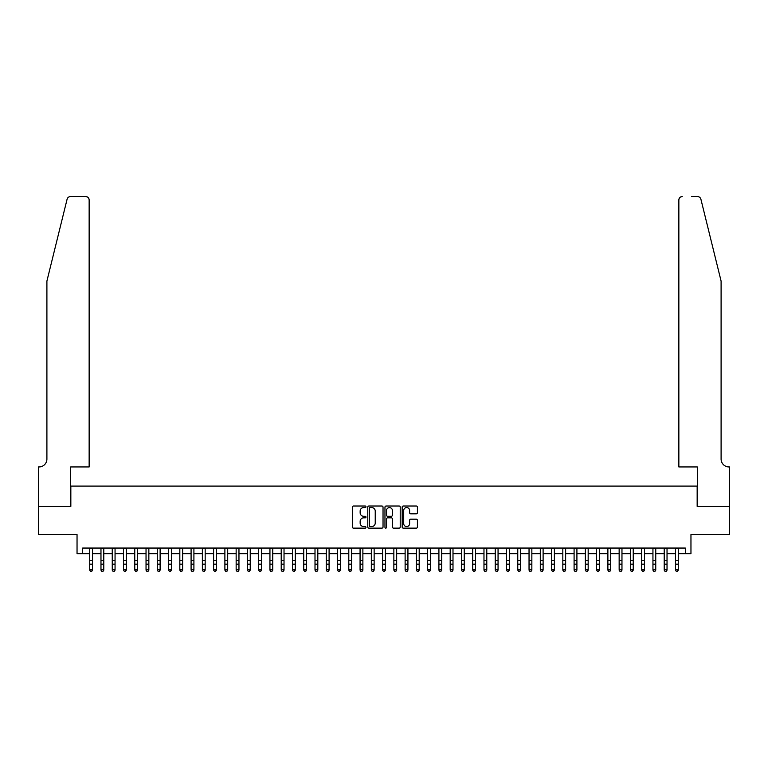 <?xml version="1.0" encoding="UTF-8"?>
<svg xmlns="http://www.w3.org/2000/svg" width="768" height="768" viewBox="0 0 768 768"><rect width="100%" height="100%" fill="white"/><g stroke="black" fill="none" stroke-linecap="round" stroke-linejoin="round"><path stroke-width="1.15" d="M365.981 506.794A0.778 0.778 0 0 0 365.203 506.016L353.453 506.016A1.104 1.104 0 0 0 352.349 507.12L352.349 527.021A1.104 1.104 0 0 0 353.453 528.134L365.203 528.134A0.778 0.778 0 0 0 365.981 527.357A0.778 0.778 0 0 0 365.203 526.579L363.686 526.579A3.542 3.542 0 0 1 360.144 523.046L360.144 521.386A3.542 3.542 0 0 1 363.686 517.843L365.203 517.843A0.778 0.778 0 0 0 365.981 517.075A0.778 0.778 0 0 0 365.203 516.298L363.686 516.298A3.542 3.542 0 0 1 360.144 512.765L360.144 511.104A3.542 3.542 0 0 1 363.686 507.562L365.203 507.562A0.778 0.778 0 0 0 365.981 506.794M416.314 513.811A1.104 1.104 0 0 0 417.418 512.707L417.418 507.12A1.104 1.104 0 0 0 416.314 506.016L403.267 506.016A1.104 1.104 0 0 0 402.163 507.12L402.163 527.021A1.104 1.104 0 0 0 403.267 528.134L416.314 528.134A1.104 1.104 0 0 0 417.418 527.021L417.418 520.282A1.104 1.104 0 0 0 416.314 519.178L410.726 519.178A1.104 1.104 0 0 0 409.622 520.282L409.622 523.622A2.957 2.957 0 0 1 406.666 526.579A2.957 2.957 0 0 1 403.709 523.622L403.709 510.518A2.957 2.957 0 0 1 406.666 507.562A2.957 2.957 0 0 1 409.622 510.518L409.622 512.707A1.104 1.104 0 0 0 410.726 513.811L416.314 513.811M82.666 553.68L82.666 548.054L685.334 548.054L685.334 553.68L690.96 553.68L690.96 534.538L729.542 534.538L729.542 506.371L697.162 506.371L697.162 486.096L70.838 486.096L70.838 506.371L38.458 506.371L38.458 534.538L77.04 534.538L77.04 553.68L89.712 553.68M383.03 507.12A1.104 1.104 0 0 0 381.926 506.016L368.88 506.016A1.104 1.104 0 0 0 367.776 507.12L367.776 527.021A1.104 1.104 0 0 0 368.88 528.134L381.926 528.134A1.104 1.104 0 0 0 383.03 527.021L383.03 507.12M386.074 506.016L399.12 506.016A1.104 1.104 0 0 1 400.224 507.12L400.224 527.021A1.104 1.104 0 0 1 399.12 528.134L393.533 528.134A1.104 1.104 0 0 1 392.429 527.021L392.429 518.957A1.104 1.104 0 0 0 391.325 517.843L387.619 517.843A1.104 1.104 0 0 0 386.515 518.957L386.515 527.357A0.778 0.778 0 0 1 385.738 528.134A0.778 0.778 0 0 1 384.97 527.357L384.97 507.12A1.104 1.104 0 0 1 386.074 506.016M92.525 553.68L100.973 553.68M103.795 553.68L112.243 553.68M115.056 553.68L123.504 553.68M126.317 553.68L134.765 553.68M137.587 553.68L146.035 553.68M148.848 553.68L157.296 553.68M160.118 553.68L168.566 553.68M171.379 553.68L179.827 553.68M182.64 553.68L191.088 553.68M193.91 553.68L202.358 553.68M205.171 553.68L213.619 553.68M216.442 553.68L224.89 553.68M227.702 553.68L236.15 553.68M238.963 553.68L247.411 553.68M250.234 553.68L258.682 553.68M261.494 553.68L269.942 553.68M272.765 553.68L281.213 553.68M284.026 553.68L292.474 553.68M295.286 553.68L303.744 553.68M306.557 553.68L315.005 553.68M317.818 553.68L326.266 553.68M329.088 553.68L337.536 553.68M340.349 553.68L348.797 553.68M351.61 553.68L360.067 553.68M362.88 553.68L371.328 553.68M374.141 553.68L382.589 553.68M385.411 553.68L393.859 553.68M396.672 553.68L405.12 553.68M407.933 553.68L416.39 553.68M419.203 553.68L427.651 553.68M430.464 553.68L438.912 553.68M441.734 553.68L450.182 553.68M452.995 553.68L461.443 553.68M464.256 553.68L472.714 553.68M475.526 553.68L483.974 553.68M486.787 553.68L495.235 553.68M498.058 553.68L506.506 553.68M509.318 553.68L517.766 553.68M520.589 553.68L529.037 553.68M531.85 553.68L540.298 553.68M543.11 553.68L551.558 553.68M554.381 553.68L562.829 553.68M565.642 553.68L574.09 553.68M576.912 553.68L585.36 553.68M588.173 553.68L596.621 553.68M599.434 553.68L607.882 553.68M610.704 553.68L619.152 553.68M621.965 553.68L630.413 553.68M633.235 553.68L641.683 553.68M644.496 553.68L652.944 553.68M655.757 553.68L664.205 553.68M667.027 553.68L675.475 553.68M678.288 553.68L685.334 553.68M370.099 507.562A0.778 0.778 0 0 0 369.322 508.339L369.322 525.811A0.778 0.778 0 0 0 370.099 526.579L371.702 526.579A3.542 3.542 0 0 0 375.235 523.046L375.235 511.104A3.542 3.542 0 0 0 371.702 507.562L370.099 507.562M392.429 510.576A2.957 2.957 0 0 0 389.472 507.619A2.957 2.957 0 0 0 386.515 510.576L386.515 515.194A1.104 1.104 0 0 0 387.619 516.298L391.325 516.298A1.104 1.104 0 0 0 392.429 515.194L392.429 510.576M92.525 548.054L92.525 570.163L91.68 571.411L90.557 571.152L91.68 571.411M89.712 548.054L89.712 569.539L92.525 569.539L91.68 571.152M90.557 571.411L89.712 570.163L90.557 571.152M67.114 199.162C67.968 197.309 67.968 197.309 67.114 199.162L46.906 281.078L46.906 459.062A7.882 7.882 0 0 1 39.024 466.944L38.4 466.944L38.4 506.371L70.675 506.371L70.675 466.944L89.146 466.944L89.146 199.978A3.379 3.379 0 0 0 85.766 196.589L70.387 196.589A3.379 3.379 0 0 0 67.114 199.162M76.416 196.589L85.766 196.589C87.802 196.81 88.934 197.933 89.146 199.978L89.146 466.944M46.906 459.062A7.882 7.882 0 0 1 39.024 466.944M714.902 255.965L700.886 199.162L721.094 281.078L721.094 459.062A7.882 7.882 0 0 0 728.976 466.944L729.6 466.944L729.6 506.371L697.325 506.371L697.325 466.944L678.854 466.944L678.854 199.978L678.854 466.944M691.584 196.589L697.613 196.589A3.379 3.379 0 0 1 700.886 199.162M682.234 196.589A3.379 3.379 0 0 0 678.854 199.978C679.066 197.933 680.198 196.81 682.234 196.589M721.094 459.062A7.882 7.882 0 0 0 728.976 466.944M103.795 548.054L103.795 570.163L102.95 571.411L101.818 571.152L102.95 571.411M100.973 548.054L100.973 569.539L103.795 569.539L102.95 571.152M101.818 571.411L100.973 570.163L101.818 571.152M115.056 548.054L115.056 570.163L114.211 571.411L113.088 571.152L114.211 571.411M112.243 548.054L112.243 569.539L115.056 569.539L114.211 571.152M113.088 571.411L112.243 570.163L113.088 571.152M126.317 548.054L126.317 570.163L125.472 571.411L124.349 571.152L125.472 571.411M123.504 548.054L123.504 569.539L126.317 569.539L125.472 571.152M124.349 571.411L123.504 570.163L124.349 571.152M137.587 548.054L137.587 570.163L136.742 571.411L135.61 571.152L136.742 571.411M134.765 548.054L134.765 569.539L137.587 569.539L136.742 571.152M135.61 571.411L134.765 570.163L135.61 571.152M148.848 548.054L148.848 570.163L148.003 571.411L146.88 571.152L148.003 571.411M146.035 548.054L146.035 569.539L148.848 569.539L148.003 571.152M146.88 571.411L146.035 570.163L146.88 571.152M160.118 548.054L160.118 570.163L159.274 571.411L158.141 571.152L159.274 571.411M157.296 548.054L157.296 569.539L160.118 569.539L159.274 571.152M158.141 571.411L157.296 570.163L158.141 571.152M171.379 548.054L171.379 570.163L170.534 571.411L169.411 571.152L170.534 571.411M168.566 548.054L168.566 569.539L171.379 569.539L170.534 571.152M169.411 571.411L168.566 570.163L169.411 571.152M182.64 548.054L182.64 570.163L181.795 571.411L180.672 571.152L181.795 571.411M179.827 548.054L179.827 569.539L182.64 569.539L181.795 571.152M180.672 571.411L179.827 570.163L180.672 571.152M193.91 548.054L193.91 570.163L193.066 571.411L191.933 571.152L193.066 571.411M191.088 548.054L191.088 569.539L193.91 569.539L193.066 571.152M191.933 571.411L191.088 570.163L191.933 571.152M205.171 548.054L205.171 570.163L204.326 571.411L203.203 571.152L204.326 571.411M202.358 548.054L202.358 569.539L205.171 569.539L204.326 571.152M203.203 571.411L202.358 570.163L203.203 571.152M216.442 548.054L216.442 570.163L215.597 571.411L214.464 571.152L215.597 571.411M213.619 548.054L213.619 569.539L216.442 569.539L215.597 571.152M214.464 571.411L213.619 570.163L214.464 571.152M227.702 548.054L227.702 570.163L226.858 571.411L225.734 571.152L226.858 571.411M224.89 548.054L224.89 569.539L227.702 569.539L226.858 571.152M225.734 571.411L224.89 570.163L225.734 571.152M238.963 548.054L238.963 570.163L238.118 571.411L236.995 571.152L238.118 571.411M236.15 548.054L236.15 569.539L238.963 569.539L238.118 571.152M236.995 571.411L236.15 570.163L236.995 571.152M250.234 548.054L250.234 570.163L249.389 571.411L248.256 571.152L249.389 571.411M247.411 548.054L247.411 569.539L250.234 569.539L249.389 571.152M248.256 571.411L247.411 570.163L248.256 571.152M261.494 548.054L261.494 570.163L260.65 571.411L259.526 571.152L260.65 571.411M258.682 548.054L258.682 569.539L261.494 569.539L260.65 571.152M259.526 571.411L258.682 570.163L259.526 571.152M272.765 548.054L272.765 570.163L271.92 571.411L270.787 571.152L271.92 571.411M269.942 548.054L269.942 569.539L272.765 569.539L271.92 571.152M270.787 571.411L269.942 570.163L270.787 571.152M284.026 548.054L284.026 570.163L283.181 571.411L282.058 571.152L283.181 571.411M281.213 548.054L281.213 569.539L284.026 569.539L283.181 571.152M282.058 571.411L281.213 570.163L282.058 571.152M295.286 548.054L295.286 570.163L294.442 571.411L293.318 571.152L294.442 571.411M292.474 548.054L292.474 569.539L295.286 569.539L294.442 571.152M293.318 571.411L292.474 570.163L293.318 571.152M306.557 548.054L306.557 570.163L305.712 571.411L304.589 571.152L305.712 571.411M303.744 548.054L303.744 569.539L306.557 569.539L305.712 571.152M304.589 571.411L303.744 570.163L304.589 571.152M317.818 548.054L317.818 570.163L316.973 571.411L315.85 571.152L316.973 571.411M315.005 548.054L315.005 569.539L317.818 569.539L316.973 571.152M315.85 571.411L315.005 570.163L315.85 571.152M329.088 548.054L329.088 570.163L328.243 571.411L327.11 571.152L328.243 571.411M326.266 548.054L326.266 569.539L329.088 569.539L328.243 571.152M327.11 571.411L326.266 570.163L327.11 571.152M340.349 548.054L340.349 570.163L339.504 571.411L338.381 571.152L339.504 571.411M337.536 548.054L337.536 569.539L340.349 569.539L339.504 571.152M338.381 571.411L337.536 570.163L338.381 571.152M351.61 548.054L351.61 570.163L350.765 571.411L349.642 571.152L350.765 571.411M348.797 548.054L348.797 569.539L351.61 569.539L350.765 571.152M349.642 571.411L348.797 570.163L349.642 571.152M362.88 548.054L362.88 570.163L362.035 571.411L360.912 571.152L362.035 571.411M360.067 548.054L360.067 569.539L362.88 569.539L362.035 571.152M360.912 571.411L360.067 570.163L360.912 571.152M374.141 548.054L374.141 570.163L373.296 571.411L372.173 571.152L373.296 571.411M371.328 548.054L371.328 569.539L374.141 569.539L373.296 571.152M372.173 571.411L371.328 570.163L372.173 571.152M385.411 548.054L385.411 570.163L384.566 571.411L383.434 571.152L384.566 571.411M382.589 548.054L382.589 569.539L385.411 569.539L384.566 571.152M383.434 571.411L382.589 570.163L383.434 571.152M396.672 548.054L396.672 570.163L395.827 571.411L394.704 571.152L395.827 571.411M393.859 548.054L393.859 569.539L396.672 569.539L395.827 571.152M394.704 571.411L393.859 570.163L394.704 571.152M407.933 548.054L407.933 570.163L407.088 571.411L405.965 571.152L407.088 571.411M405.12 548.054L405.12 569.539L407.933 569.539L407.088 571.152M405.965 571.411L405.12 570.163L405.965 571.152M419.203 548.054L419.203 570.163L418.358 571.411L417.235 571.152L418.358 571.411M416.39 548.054L416.39 569.539L419.203 569.539L418.358 571.152M417.235 571.411L416.39 570.163L417.235 571.152M430.464 548.054L430.464 570.163L429.619 571.411L428.496 571.152L429.619 571.411M427.651 548.054L427.651 569.539L430.464 569.539L429.619 571.152M428.496 571.411L427.651 570.163L428.496 571.152M441.734 548.054L441.734 570.163L440.89 571.411L439.757 571.152L440.89 571.411M438.912 548.054L438.912 569.539L441.734 569.539L440.89 571.152M439.757 571.411L438.912 570.163L439.757 571.152M452.995 548.054L452.995 570.163L452.15 571.411L451.027 571.152L452.15 571.411M450.182 548.054L450.182 569.539L452.995 569.539L452.15 571.152M451.027 571.411L450.182 570.163L451.027 571.152M464.256 548.054L464.256 570.163L463.411 571.411L462.288 571.152L463.411 571.411M461.443 548.054L461.443 569.539L464.256 569.539L463.411 571.152M462.288 571.411L461.443 570.163L462.288 571.152M475.526 548.054L475.526 570.163L474.682 571.411L473.558 571.152L474.682 571.411M472.714 548.054L472.714 569.539L475.526 569.539L474.682 571.152M473.558 571.411L472.714 570.163L473.558 571.152M486.787 548.054L486.787 570.163L485.942 571.411L484.819 571.152L485.942 571.411M483.974 548.054L483.974 569.539L486.787 569.539L485.942 571.152M484.819 571.411L483.974 570.163L484.819 571.152M498.058 548.054L498.058 570.163L497.213 571.411L496.08 571.152L497.213 571.411M495.235 548.054L495.235 569.539L498.058 569.539L497.213 571.152M496.08 571.411L495.235 570.163L496.08 571.152M509.318 548.054L509.318 570.163L508.474 571.411L507.35 571.152L508.474 571.411M506.506 548.054L506.506 569.539L509.318 569.539L508.474 571.152M507.35 571.411L506.506 570.163L507.35 571.152M520.589 548.054L520.589 570.163L519.744 571.411L518.611 571.152L519.744 571.411M517.766 548.054L517.766 569.539L520.589 569.539L519.744 571.152M518.611 571.411L517.766 570.163L518.611 571.152M531.85 548.054L531.85 570.163L531.005 571.411L529.882 571.152L531.005 571.411M529.037 548.054L529.037 569.539L531.85 569.539L531.005 571.152M529.882 571.411L529.037 570.163L529.882 571.152M543.11 548.054L543.11 570.163L542.266 571.411L541.142 571.152L542.266 571.411M540.298 548.054L540.298 569.539L543.11 569.539L542.266 571.152M541.142 571.411L540.298 570.163L541.142 571.152M554.381 548.054L554.381 570.163L553.536 571.411L552.403 571.152L553.536 571.411M551.558 548.054L551.558 569.539L554.381 569.539L553.536 571.152M552.403 571.411L551.558 570.163L552.403 571.152M565.642 548.054L565.642 570.163L564.797 571.411L563.674 571.152L564.797 571.411M562.829 548.054L562.829 569.539L565.642 569.539L564.797 571.152M563.674 571.411L562.829 570.163L563.674 571.152M576.912 548.054L576.912 570.163L576.067 571.411L574.934 571.152L576.067 571.411M574.09 548.054L574.09 569.539L576.912 569.539L576.067 571.152M574.934 571.411L574.09 570.163L574.934 571.152M588.173 548.054L588.173 570.163L587.328 571.411L586.205 571.152L587.328 571.411M585.36 548.054L585.36 569.539L588.173 569.539L587.328 571.152M586.205 571.411L585.36 570.163L586.205 571.152M599.434 548.054L599.434 570.163L598.589 571.411L597.466 571.152L598.589 571.411M596.621 548.054L596.621 569.539L599.434 569.539L598.589 571.152M597.466 571.411L596.621 570.163L597.466 571.152M610.704 548.054L610.704 570.163L609.859 571.411L608.726 571.152L609.859 571.411M607.882 548.054L607.882 569.539L610.704 569.539L609.859 571.152M608.726 571.411L607.882 570.163L608.726 571.152M621.965 548.054L621.965 570.163L621.12 571.411L619.997 571.152L621.12 571.411M619.152 548.054L619.152 569.539L621.965 569.539L621.12 571.152M619.997 571.411L619.152 570.163L619.997 571.152M633.235 548.054L633.235 570.163L632.39 571.411L631.258 571.152L632.39 571.411M630.413 548.054L630.413 569.539L633.235 569.539L632.39 571.152M631.258 571.411L630.413 570.163L631.258 571.152M644.496 548.054L644.496 570.163L643.651 571.411L642.528 571.152L643.651 571.411M641.683 548.054L641.683 569.539L644.496 569.539L643.651 571.152M642.528 571.411L641.683 570.163L642.528 571.152M655.757 548.054L655.757 570.163L654.912 571.411L653.789 571.152L654.912 571.411M652.944 548.054L652.944 569.539L655.757 569.539L654.912 571.152M653.789 571.411L652.944 570.163L653.789 571.152M667.027 548.054L667.027 570.163L666.182 571.411L665.05 571.152L666.182 571.411M664.205 548.054L664.205 569.539L667.027 569.539L666.182 571.152M665.05 571.411L664.205 570.163L665.05 571.152M678.288 548.054L678.288 570.163L677.443 571.411L676.32 571.152L677.443 571.411M675.475 548.054L675.475 569.539L678.288 569.539L677.443 571.152M676.32 571.411L675.475 570.163L676.32 571.152M92.525 560.304L89.712 560.304M92.525 564.173L89.712 564.173M92.525 548.419L89.712 548.419M103.795 560.304L100.973 560.304M103.795 564.173L100.973 564.173M103.795 548.419L100.973 548.419M115.056 560.304L112.243 560.304M115.056 564.173L112.243 564.173M115.056 548.419L112.243 548.419M126.317 560.304L123.504 560.304M126.317 564.173L123.504 564.173M126.317 548.419L123.504 548.419M137.587 560.304L134.765 560.304M137.587 564.173L134.765 564.173M137.587 548.419L134.765 548.419M148.848 560.304L146.035 560.304M148.848 564.173L146.035 564.173M148.848 548.419L146.035 548.419M160.118 560.304L157.296 560.304M160.118 564.173L157.296 564.173M160.118 548.419L157.296 548.419M171.379 560.304L168.566 560.304M171.379 564.173L168.566 564.173M171.379 548.419L168.566 548.419M182.64 560.304L179.827 560.304M182.64 564.173L179.827 564.173M182.64 548.419L179.827 548.419M193.91 560.304L191.088 560.304M193.91 564.173L191.088 564.173M193.91 548.419L191.088 548.419M205.171 560.304L202.358 560.304M205.171 564.173L202.358 564.173M205.171 548.419L202.358 548.419M216.442 560.304L213.619 560.304M216.442 564.173L213.619 564.173M216.442 548.419L213.619 548.419M227.702 560.304L224.89 560.304M227.702 564.173L224.89 564.173M227.702 548.419L224.89 548.419M238.963 560.304L236.15 560.304M238.963 564.173L236.15 564.173M238.963 548.419L236.15 548.419M250.234 560.304L247.411 560.304M250.234 564.173L247.411 564.173M250.234 548.419L247.411 548.419M261.494 560.304L258.682 560.304M261.494 564.173L258.682 564.173M261.494 548.419L258.682 548.419M272.765 560.304L269.942 560.304M272.765 564.173L269.942 564.173M272.765 548.419L269.942 548.419M284.026 560.304L281.213 560.304M284.026 564.173L281.213 564.173M284.026 548.419L281.213 548.419M295.286 560.304L292.474 560.304M295.286 564.173L292.474 564.173M295.286 548.419L292.474 548.419M306.557 560.304L303.744 560.304M306.557 564.173L303.744 564.173M306.557 548.419L303.744 548.419M317.818 560.304L315.005 560.304M317.818 564.173L315.005 564.173M317.818 548.419L315.005 548.419M329.088 560.304L326.266 560.304M329.088 564.173L326.266 564.173M329.088 548.419L326.266 548.419M340.349 560.304L337.536 560.304M340.349 564.173L337.536 564.173M340.349 548.419L337.536 548.419M351.61 560.304L348.797 560.304M351.61 564.173L348.797 564.173M351.61 548.419L348.797 548.419M362.88 560.304L360.067 560.304M362.88 564.173L360.067 564.173M362.88 548.419L360.067 548.419M374.141 560.304L371.328 560.304M374.141 564.173L371.328 564.173M374.141 548.419L371.328 548.419M385.411 560.304L382.589 560.304M385.411 564.173L382.589 564.173M385.411 548.419L382.589 548.419M396.672 560.304L393.859 560.304M396.672 564.173L393.859 564.173M396.672 548.419L393.859 548.419M407.933 560.304L405.12 560.304M407.933 564.173L405.12 564.173M407.933 548.419L405.12 548.419M419.203 560.304L416.39 560.304M419.203 564.173L416.39 564.173M419.203 548.419L416.39 548.419M430.464 560.304L427.651 560.304M430.464 564.173L427.651 564.173M430.464 548.419L427.651 548.419M441.734 560.304L438.912 560.304M441.734 564.173L438.912 564.173M441.734 548.419L438.912 548.419M452.995 560.304L450.182 560.304M452.995 564.173L450.182 564.173M452.995 548.419L450.182 548.419M464.256 560.304L461.443 560.304M464.256 564.173L461.443 564.173M464.256 548.419L461.443 548.419M475.526 560.304L472.714 560.304M475.526 564.173L472.714 564.173M475.526 548.419L472.714 548.419M486.787 560.304L483.974 560.304M486.787 564.173L483.974 564.173M486.787 548.419L483.974 548.419M498.058 560.304L495.235 560.304M498.058 564.173L495.235 564.173M498.058 548.419L495.235 548.419M509.318 560.304L506.506 560.304M509.318 564.173L506.506 564.173M509.318 548.419L506.506 548.419M520.589 560.304L517.766 560.304M520.589 564.173L517.766 564.173M520.589 548.419L517.766 548.419M531.85 560.304L529.037 560.304M531.85 564.173L529.037 564.173M531.85 548.419L529.037 548.419M543.11 560.304L540.298 560.304M543.11 564.173L540.298 564.173M543.11 548.419L540.298 548.419M554.381 560.304L551.558 560.304M554.381 564.173L551.558 564.173M554.381 548.419L551.558 548.419M565.642 560.304L562.829 560.304M565.642 564.173L562.829 564.173M565.642 548.419L562.829 548.419M576.912 560.304L574.09 560.304M576.912 564.173L574.09 564.173M576.912 548.419L574.09 548.419M588.173 560.304L585.36 560.304M588.173 564.173L585.36 564.173M588.173 548.419L585.36 548.419M599.434 560.304L596.621 560.304M599.434 564.173L596.621 564.173M599.434 548.419L596.621 548.419M610.704 560.304L607.882 560.304M610.704 564.173L607.882 564.173M610.704 548.419L607.882 548.419M621.965 560.304L619.152 560.304M621.965 564.173L619.152 564.173M621.965 548.419L619.152 548.419M633.235 560.304L630.413 560.304M633.235 564.173L630.413 564.173M633.235 548.419L630.413 548.419M644.496 560.304L641.683 560.304M644.496 564.173L641.683 564.173M644.496 548.419L641.683 548.419M655.757 560.304L652.944 560.304M655.757 564.173L652.944 564.173M655.757 548.419L652.944 548.419M667.027 560.304L664.205 560.304M667.027 564.173L664.205 564.173M667.027 548.419L664.205 548.419M678.288 560.304L675.475 560.304M678.288 564.173L675.475 564.173M678.288 548.419L675.475 548.419"/></g></svg>
